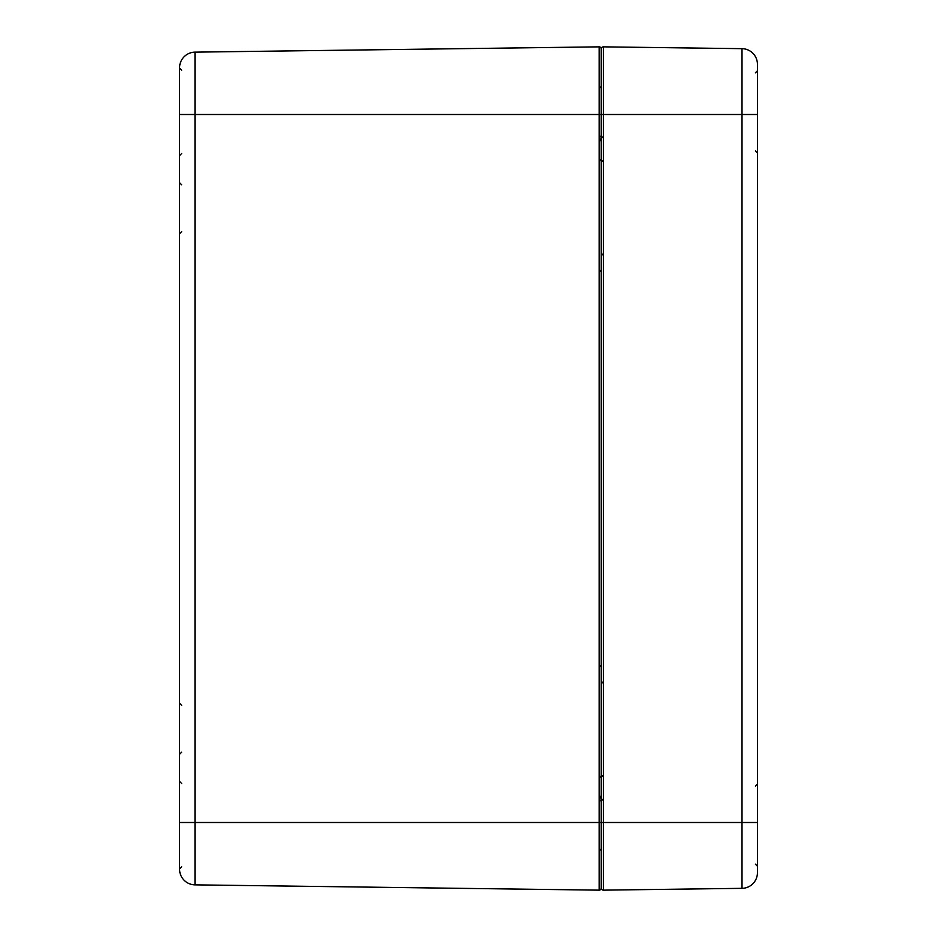 <?xml version="1.0" encoding="UTF-8"?>
<svg xmlns="http://www.w3.org/2000/svg" width="937" height="937" viewBox="0 0 937 937"><rect width="100%" height="100%" fill="white"/><g stroke="black" fill="none" stroke-linecap="round" stroke-linejoin="round"><path stroke-width="1.41" d="M179.576 868.271L179.576 822.499L194.99 822.499L194.99 52.144A15.613 15.613 0 0 0 179.576 67.757L179.576 68.729L179.576 67.757A15.613 15.613 0 0 1 194.99 52.144L599.141 46.85A2.085 2.085 0 0 1 601.249 48.935A2.085 2.085 0 0 0 599.141 46.85L599.141 890.15L194.99 884.856L194.99 822.499L601.249 822.499L601.249 48.935L601.249 888.065L601.249 822.499L603.358 822.499L603.358 46.85A2.085 2.085 0 0 0 601.249 48.935A2.085 2.085 0 0 1 603.358 46.85L742.01 48.665A15.613 15.613 0 0 1 757.424 64.278A15.613 15.613 0 0 0 742.01 48.665L742.01 888.335A15.613 15.613 0 0 0 757.424 872.722L757.424 64.278M179.576 831.997L179.576 68.19L179.576 114.501L757.424 114.501M179.576 869.243A15.613 15.613 0 0 0 194.99 884.856A15.613 15.613 0 0 1 179.576 869.243M179.576 68.19L181.637 70.263L179.576 68.19L179.576 105.003M599.141 890.15A2.085 2.085 0 0 0 601.249 888.065A2.085 2.085 0 0 0 603.358 890.15A2.085 2.085 0 0 1 601.249 888.065A2.085 2.085 0 0 1 599.141 890.15A2.085 2.085 0 0 0 601.249 888.065A2.085 2.085 0 0 0 603.358 890.15L742.01 888.335A15.613 15.613 0 0 0 757.424 872.722A15.613 15.613 0 0 1 742.01 888.335M603.358 890.15L603.358 822.499L757.424 822.499M181.637 783.473L179.576 781.388L181.637 783.473M181.637 866.737L179.576 868.81M181.637 705.385L179.576 703.3L181.637 705.385M181.637 752.2L179.576 754.285L181.637 752.2M181.637 153.527L179.576 155.612M181.637 184.8L179.576 182.715L181.637 184.8M181.637 231.615L179.576 233.7L181.637 231.615M599.165 801.674L601.249 799.601M599.165 848.535L601.249 850.609M599.2 795.443L601.249 797.528M599.2 667.296L601.249 665.211M599.2 796.52L601.249 798.605M599.2 775.625L601.249 777.698M599.2 140.48L601.249 138.395M599.2 269.704L601.249 271.789M599.2 141.557L601.249 139.472M599.2 161.375L601.249 159.302M599.165 88.465L601.249 86.391M599.165 135.326L601.249 137.399M603.311 683.342L601.249 681.258M603.311 798.851L601.249 800.936M603.311 775.098L601.249 777.183M603.311 161.902L601.249 159.817M603.311 138.149L601.249 136.064M603.311 253.658L601.249 255.742M755.374 786.084L757.424 784M755.374 864.125L757.424 866.198M755.374 72.875L757.424 70.802M755.374 150.916L757.424 153"/></g></svg>
